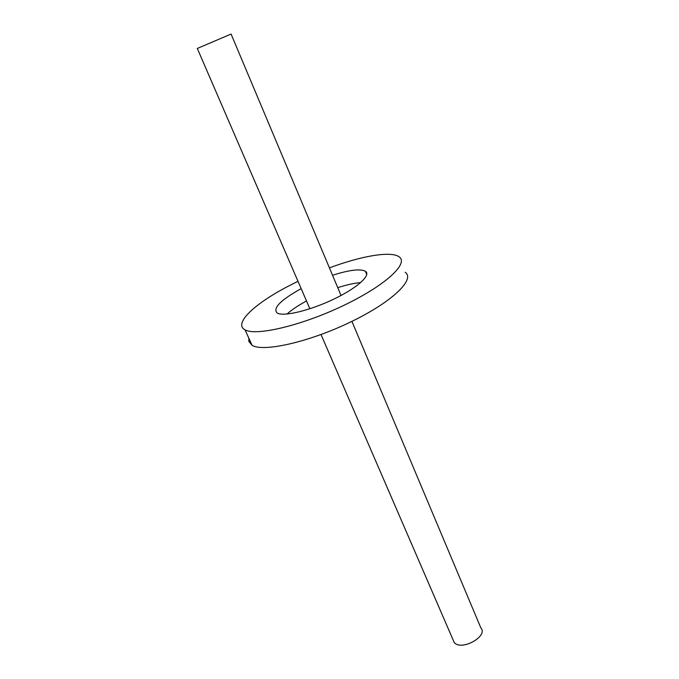 <?xml version="1.0" encoding="UTF-8"?>
<svg xmlns="http://www.w3.org/2000/svg" width="679" height="679" viewBox="0 0 679 679"><rect width="100%" height="100%" fill="white"/><g stroke="black" fill="none" stroke-linecap="round" stroke-linejoin="round"><path stroke-width="1.02" d="M197.3 48.464L231.081 34.052L341.036 295.475M453.003 639.686L454.158 642.368C460.837 651.517 488.727 636.299 480.842 627.871L351.917 321.362M366.074 272.933L366.668 272.797M405.185 272.245C415.582 279.273 392.148 302.053 350.5 322.05C308.953 342.131 263.146 352.376 252.087 345.297L248.837 341.418L248.828 338.176M329.425 267.874C361.177 256 390.866 250.789 399.048 256.781C409.267 263.257 385.451 285.511 343.532 305.508C301.714 325.581 255.864 336.334 245.017 329.816C233.381 323.849 253.691 304.472 286.309 287.225L297.996 281.284M287.005 314.046C291.58 309.938 297.852 305.703 305.839 301.332L306.509 300.975M337.743 287.65C346.706 284.773 354.345 283.101 360.659 282.625M332.532 275.275C349.21 269.953 360.159 268.612 365.387 271.244C371.54 275.012 357.315 287.964 333.457 299.295C309.675 310.668 283.423 316.889 277.219 313.027C272.534 308.325 280.3 300.322 300.508 289.008L301.179 288.651M454.158 642.368L321.023 334.535M309.879 308.767L197.283 48.43M245.017 329.816L252.087 345.297M250.212 341.197L248.837 341.418M365.387 271.244L366.762 274.605"/></g></svg>
